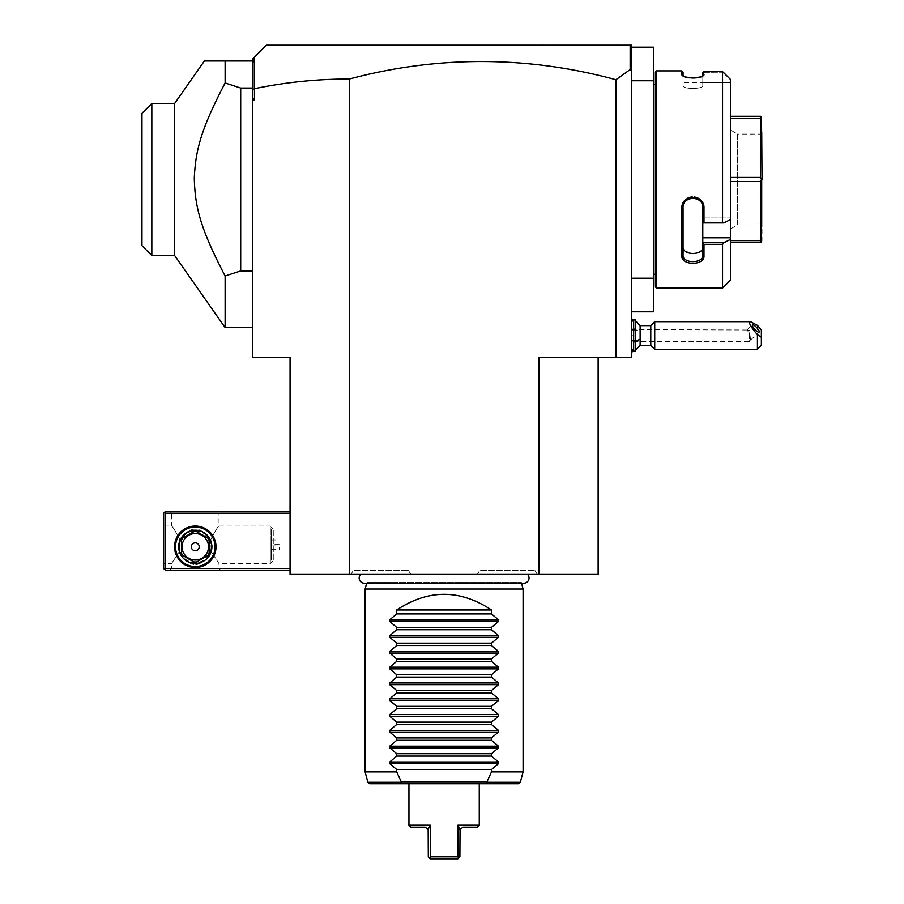<?xml version="1.0" encoding="UTF-8"?>
<svg xmlns="http://www.w3.org/2000/svg" width="904" height="904" viewBox="0 0 904 904"><rect width="100%" height="100%" fill="white"/><g stroke="black" fill="none" stroke-linecap="round" stroke-linejoin="round"><path stroke-width="0.68" stroke-dasharray="4.52 3.39" d="M615.906 357.216L615.906 79.721A1005.384 710.917 -90 0 0 349.317 79.032C317.123 79.021 285.506 82.241 254.453 88.694L254.453 100.491L252.555 100.491L252.555 357.216L290.071 357.216L290.071 574.435L598.132 574.435L598.132 357.216L538.886 357.216L631.704 357.216L631.704 80.75L653.422 80.75L653.422 47.177L631.704 47.177L631.704 80.75L631.704 47.177M360.617 574.435L527.586 574.435L360.617 574.435M350.978 574.435L410.834 574.435L350.978 574.435L353.261 570.481L408.551 570.481L353.261 570.481M477.368 574.435L537.225 574.435L477.368 574.435L479.651 570.481L534.942 570.481L479.651 570.481M349.317 79.032L349.317 574.435M598.132 357.216L538.886 357.216L538.886 574.435M631.704 329.316L631.704 352.085L631.704 329.316A17.775 6.61 0 0 1 640.122 331.813L640.122 325.621M615.906 79.721L630.144 69.585L631.704 70.761L631.704 80.75M631.704 278.217L653.422 278.217L653.422 80.75M631.704 311.79L653.422 311.79L653.422 278.217M653.422 274.274L653.422 84.694L653.422 274.274M655.4 84.694L655.4 274.274L655.4 84.694M655.4 286.907L655.4 72.06M723.855 72.806L702.792 72.682L723.855 72.806L722.545 71.631L722.545 222.35L703.979 222.35L703.979 208.089C704.623 194.021 681.243 193.976 681.865 208.089L681.865 255.911C681.243 265.753 704.623 265.719 703.979 255.911L703.979 244.475L722.545 244.475L723.968 242.69M702.792 82.716L702.792 72.806L702.792 82.716L730.443 82.716L702.792 82.716L702.792 85.654L702.792 82.716L683.051 82.716L683.051 85.654C682.418 89.304 703.425 89.304 702.792 85.654L702.792 75.586L702.792 85.654C703.425 89.304 682.418 89.304 683.051 85.654L683.051 82.716M730.443 79.428L730.443 219.593L723.855 222.904L722.545 222.35M702.724 75.879L702.792 75.586C703.436 79.281 682.407 79.292 683.051 75.586L683.051 72.06M681.865 70.874L681.865 74.444L683.119 75.879M700.995 76.648L703.448 75.36L703.979 71.631L722.545 71.631M681.865 74.444L684.611 76.557M684.735 76.603L687.063 77.247M689.356 77.631L692.859 77.834M693.074 77.834L695.978 77.687M698.815 77.247L700.08 76.93M656.586 288.093L656.586 70.874M722.545 288.093L722.545 244.475M703.979 74.444L702.792 75.586L702.792 72.682M723.855 222.904L702.792 222.904L702.792 217.943L702.792 222.904L703.979 222.35M703.979 208.089L702.792 207.784C703.436 195.366 682.407 195.366 683.051 207.784L683.051 255.086L683.051 246.871L683.051 255.086L681.865 255.911M702.792 222.847L702.77 247.391M681.865 208.089L683.051 207.784L683.051 205.92L683.051 246.871L683.051 207.784M703.979 255.911L702.792 255.086L702.792 242.916L703.979 244.475M729.867 239.718L730.443 237.786L702.792 237.786L702.792 242.916M702.792 242.747L723.855 242.747M730.443 280.195L730.443 239.436M730.443 219.593L730.443 237.786M730.443 177.433L730.443 242.679L730.443 116.288L730.443 177.433L760.456 177.433L760.456 118.345L761.484 117.317L760.456 116.288L730.443 116.288M702.792 246.871L702.792 217.943L730.443 217.943L702.792 217.943L702.792 222.904M702.792 237.786L702.792 207.784M702.792 205.92C703.425 193.512 682.418 193.512 683.051 205.92C682.418 193.512 703.425 193.512 702.792 205.92M702.747 247.549L702.634 248.137M701.899 249.775L701.142 250.702M700.995 250.837L695.922 253.312M695.436 253.402L694.78 253.493M694.464 253.527L692.916 253.606M692.871 253.606L691.334 253.527M690.995 253.482L690.351 253.391M689.91 253.301L683.91 249.719M683.085 247.459L683.051 246.871M730.443 118.345L760.456 118.345M761.484 117.317L762.038 179.478L760.456 177.433M730.443 181.534L760.456 181.534L761.484 179.478M730.443 242.679L760.456 242.679L762.038 241.097L762.038 179.478M761.484 241.65L760.456 240.622L760.456 181.534M730.443 240.622L760.456 240.622M762.038 132.086L762.038 226.881L762.038 132.086L760.061 134.063L760.061 224.904L760.061 134.063L737.551 134.063L737.551 224.904L730.443 229.006L730.443 129.961L730.443 229.006M762.038 226.881L760.061 224.904L737.551 224.904L737.551 134.063L730.443 129.961M683.051 75.586L683.051 85.654L683.051 75.586C682.407 79.292 703.436 79.281 702.792 75.586L702.792 85.654L702.792 75.586M631.704 70.761L631.704 45.2L629.726 45.2L631.263 46.737L630.144 45.618L630.144 69.585M290.071 568.514L290.071 511.246L290.071 568.514L165.658 568.514L164.675 569.497L163.68 568.514L163.68 513.212L165.658 511.246L290.071 511.246M254.453 88.694L254.306 57.268L266.375 45.2L630.144 45.618M254.306 57.268L252.555 59.02L252.555 97.869L254.453 100.491M252.555 89.722L254.306 88.558M252.555 97.869L252.555 100.491M252.555 88.05L252.555 270.917L252.555 88.05L240.701 88.05L240.701 270.917L225.119 276.002L225.119 327.587M252.555 270.917L252.555 327.587L252.555 270.917L240.701 270.917M252.555 65.02L253.572 58.003M629.726 45.2L631.263 46.737L631.704 49.517M240.701 88.05L225.119 82.965L225.119 60.997L252.555 60.997M174.642 255.516L174.642 103.451M225.119 82.965C200.134 130.944 195.061 151.861 194.292 180.687C195.546 208.598 200.778 229.3 225.119 276.002M151.838 255.516L151.838 103.451M141.962 113.328L141.962 245.639M164.675 569.497L165.658 570.481L290.071 570.481M169.613 570.481L220.949 570.481L169.613 570.481L171.579 568.514L218.983 568.514L171.579 568.514L171.579 563.576L179.241 551.722C180.8 556.48 183.896 559.949 188.518 562.152C183.896 559.949 180.8 556.48 179.241 551.722L171.579 563.576L163.68 563.576L163.68 526.049L163.68 563.576M290.071 513.212L165.658 513.212L165.658 568.514M216.011 546.784A20.735 20.735 0 0 0 195.287 526.049A20.735 20.735 0 0 0 174.551 546.784A20.735 20.735 0 0 0 195.287 567.52A20.735 20.735 0 0 0 216.011 546.784M165.658 513.212L164.675 512.229M169.613 511.246L220.949 511.246L169.613 511.246L171.579 513.212L218.983 513.212L218.983 526.049L270.319 526.049L270.319 563.576L273.279 560.616L273.279 529.021L273.279 560.616L271.313 560.616L271.313 529.021L271.313 560.616M163.68 526.049L171.579 526.049C172.483 526.264 175.286 530.863 179.986 539.88C175.286 530.863 172.483 526.264 171.579 526.049L171.579 513.212L218.983 513.212L220.949 511.246M179.986 539.88L179.241 551.722L179.986 539.88L188.518 531.428L179.986 539.88M271.313 529.021L273.279 529.021L270.319 526.049L270.319 563.576L218.983 563.576L211.321 551.722L210.575 539.88L202.055 531.428A16.78 16.78 0 0 1 202.055 562.152C206.666 559.949 209.762 556.48 211.321 551.722C209.762 556.48 206.666 559.949 202.055 562.152A16.78 16.78 0 0 0 202.055 531.428C197.535 528.173 193.027 528.173 188.518 531.428A16.78 16.78 0 0 0 188.518 562.152C193.027 565.407 197.535 565.407 202.055 562.152C197.535 565.407 193.027 565.407 188.518 562.152A16.78 16.78 0 0 1 188.518 531.428C193.027 528.173 197.535 528.173 202.055 531.428L210.575 539.88C215.276 530.863 218.079 526.264 218.983 526.049C218.079 526.264 215.276 530.863 210.575 539.88L211.321 551.722L218.983 563.576L218.983 568.514L220.949 570.481M211.084 546.784A15.797 15.797 0 0 1 195.287 562.582A15.797 15.797 0 0 1 179.478 546.784A15.797 15.797 0 0 0 195.287 562.582A15.797 15.797 0 0 0 211.084 546.784A15.797 15.797 0 0 0 195.287 530.987A15.797 15.797 0 0 0 179.478 546.784A15.797 15.797 0 0 1 195.287 530.987A15.797 15.797 0 0 1 211.084 546.784M271.313 544.592L271.313 549.858L271.313 539.767L271.313 544.592L279.212 544.592L279.212 549.858L279.212 544.592M271.313 549.632L279.212 549.632M271.313 549.858L279.212 549.858M271.313 539.767L279.212 539.767M271.313 539.993L279.212 539.993M271.313 545.033L279.212 545.033M215.028 546.784A19.752 19.752 0 0 1 195.287 566.537A19.752 19.752 0 0 1 175.534 546.784A19.752 19.752 0 0 1 195.287 527.043A19.752 19.752 0 0 1 215.028 546.784A19.752 19.752 0 0 0 195.287 527.043A19.752 19.752 0 0 0 175.534 546.784A19.752 19.752 0 0 0 195.287 566.537A19.752 19.752 0 0 0 215.028 546.784A19.752 19.752 0 0 0 195.287 527.043A19.752 19.752 0 0 0 175.534 546.784A19.752 19.752 0 0 0 195.287 566.537A19.752 19.752 0 0 0 215.028 546.784M196.71 531.654A15.21 15.21 0 0 0 193.851 531.654L182.879 537.982A15.21 15.21 0 0 0 181.455 540.456L181.455 553.124A15.21 15.21 0 0 0 182.879 555.587A15.21 15.21 0 0 1 181.455 553.124A15.21 15.21 0 0 0 182.879 555.587L193.851 561.926A15.21 15.21 0 0 0 196.71 561.926A15.21 15.21 0 0 1 193.851 561.926A15.21 15.21 0 0 0 196.71 561.926L207.683 555.587A15.21 15.21 0 0 0 209.106 553.124L209.106 540.456A15.21 15.21 0 0 0 207.683 537.982L196.71 531.654A15.21 15.21 0 0 0 193.851 531.654A15.21 15.21 0 0 1 196.71 531.654L207.683 537.982A15.21 15.21 0 0 1 209.106 540.456A15.21 15.21 0 0 0 207.683 537.982M191.332 546.784A3.955 3.955 0 0 0 195.287 550.739A3.955 3.955 0 0 0 199.23 546.784A3.955 3.955 0 0 1 195.287 550.739A3.955 3.955 0 0 1 191.332 546.784A3.955 3.955 0 0 1 195.287 542.841A3.955 3.955 0 0 1 199.23 546.784A3.955 3.955 0 0 1 195.287 550.739A3.955 3.955 0 0 1 191.332 546.784A3.955 3.955 0 0 1 195.287 542.841A3.955 3.955 0 0 1 199.23 546.784A3.955 3.955 0 0 0 195.287 542.841A3.955 3.955 0 0 0 191.332 546.784M211.875 546.784A16.588 16.588 0 0 0 195.287 530.196A16.588 16.588 0 0 0 178.698 546.784A16.588 16.588 0 0 0 195.287 563.373A16.588 16.588 0 0 0 211.875 546.784M207.683 555.587A15.21 15.21 0 0 0 209.106 553.124A15.21 15.21 0 0 1 207.683 555.587L196.71 561.926M181.455 553.124L181.455 540.456A15.21 15.21 0 0 1 182.879 537.982L193.851 531.654M182.879 555.587L193.851 561.926M209.106 553.124L209.106 540.456M181.455 540.456A15.21 15.21 0 0 1 182.879 537.982M195.287 560.017A13.232 13.232 0 0 1 182.054 546.784A13.232 13.232 0 0 1 195.287 533.552A13.232 13.232 0 0 1 208.508 546.784A13.232 13.232 0 0 1 195.287 560.017M631.704 329.621L633.681 328.321L635.648 329.779L635.648 341.192L633.681 342.661L631.704 341.362M640.122 331.813L640.122 345.362M633.681 328.321L633.681 319.688M633.681 351.283L633.681 342.661M635.648 329.779L635.648 319.688M635.648 351.283L635.648 341.192M635.648 335.486L635.648 330.548L635.648 340.424L635.648 335.486L631.704 335.486L631.704 340.424L631.704 330.548L631.704 335.486L635.648 335.486M635.648 330.548L631.704 330.548L635.648 330.548M635.648 340.424L631.704 340.424L635.648 340.424M650.778 325.621L650.778 345.362M654.722 349.317L654.722 321.666M757.416 325.35L757.416 349.317M761.36 345.362L761.36 330.062M749.518 333.791L750.297 339.96A4.938 1.299 47.1 0 0 750.761 339.87A4.938 1.299 47.1 0 0 750.885 339.486A4.938 1.299 -132.9 0 0 750.297 337.915L749.518 330.344L747.156 329.994L749.518 333.791L749.518 341.418L631.704 341.418L631.704 329.564L631.704 341.418M631.704 329.564L747.156 329.994M750.297 337.915L750.456 339.847L749.518 341.418L749.518 330.344M521.529 583.204L521.348 582.549A5.175 5.175 0 0 0 523.857 583.204L364.346 583.204A5.175 5.175 0 0 0 366.854 582.549L521.348 582.549L366.854 582.549L366.674 583.204M365.114 589.046L523.088 589.046M365.114 771.914L396.709 771.914L401.263 781.779L400.754 782.299L401.997 783.757L369.804 783.757M408.947 783.757L479.256 783.757M518.399 783.757L486.205 783.757L487.448 782.299L486.94 781.779L491.493 771.914L523.088 771.914M396.709 609.985L491.493 609.985C459.899 589.114 428.304 589.114 396.709 609.985L396.709 613.929L389.737 619.805L389.737 621.477L396.709 627.365L396.709 629.726L389.737 635.602L389.737 637.275L396.709 643.162L396.709 645.524L389.737 651.4L389.737 653.083L396.709 658.959L396.709 661.321L389.737 667.197L389.737 668.881L396.709 674.757L396.709 677.119L389.737 682.995L389.737 684.678L396.709 690.554L396.709 692.916L389.737 698.792L389.737 700.476L396.709 706.352L396.709 708.713L389.737 714.589L389.737 716.273L396.709 722.149L396.709 724.511L389.737 730.398L389.737 732.07L396.709 737.946L396.709 740.308L389.737 746.195L389.737 747.868L396.709 753.744L396.709 756.106L389.737 761.993L389.737 763.665L396.709 769.541L396.709 771.914M491.493 609.985L491.493 613.929L498.466 619.805L498.466 621.477L491.493 627.365L491.493 629.726L498.466 635.602L498.466 637.275L491.493 643.162L491.493 645.524L498.466 651.4L498.466 653.083L491.493 658.959L491.493 661.321L498.466 667.197L498.466 668.881L491.493 674.757L491.493 677.119L498.466 682.995L498.466 684.678L491.493 690.554L491.493 692.916L498.466 698.792L498.466 700.476L491.493 706.352L491.493 708.713L498.466 714.589L498.466 716.273L491.493 722.149L491.493 724.511L498.466 730.398L498.466 732.07L491.493 737.946L491.493 740.308L498.466 746.195L498.466 747.868L491.493 753.744L491.493 756.106L498.466 761.993L498.466 763.665L491.493 769.541L491.493 771.914M401.263 781.779L486.94 781.779M491.493 769.541L396.709 769.541M491.493 756.106L396.709 756.106M491.493 753.744L396.709 753.744M491.493 740.308L396.709 740.308M491.493 737.946L396.709 737.946M491.493 724.511L396.709 724.511M491.493 722.149L396.709 722.149M491.493 708.713L396.709 708.713M491.493 706.352L396.709 706.352M491.493 692.916L396.709 692.916M491.493 690.554L396.709 690.554M491.493 677.119L396.709 677.119M491.493 674.757L396.709 674.757M491.493 661.321L396.709 661.321M491.493 658.959L396.709 658.959M491.493 645.524L396.709 645.524M491.493 643.162L396.709 643.162M491.493 629.726L396.709 629.726M491.493 627.365L396.709 627.365M491.493 613.929L396.709 613.929M444.101 856.822L457.921 856.822L457.921 825.228L479.256 825.228M408.947 825.228L430.281 825.228L430.281 856.822L429.637 858.167L430.281 858.8M459.13 827.714L460.034 829.443L463.063 827.205L477.278 827.205M458.848 827.137L457.921 825.228M460.034 829.443L459.899 856.822L458.565 858.167L457.921 856.822M437.265 858.8L438.903 858.8M458.565 858.167L457.921 858.8M429.637 858.167L428.304 856.822L428.168 829.443L425.14 827.205L410.924 827.205M429.976 825.872L429.231 827.397M429.072 827.714L428.281 829.239M410.834 574.435L408.551 570.481M537.225 574.435L534.942 570.481M400.754 782.299L367.894 782.299M520.308 782.299L487.448 782.299M389.737 763.665L498.466 763.665M389.737 761.993L498.466 761.993M389.737 747.868L498.466 747.868M389.737 746.195L498.466 746.195M389.737 732.07L498.466 732.07M389.737 730.398L498.466 730.398M389.737 716.273L498.466 716.273M389.737 714.589L498.466 714.589M389.737 700.476L498.466 700.476M389.737 698.792L498.466 698.792M389.737 684.678L498.466 684.678M389.737 682.995L498.466 682.995M389.737 668.881L498.466 668.881M389.737 667.197L498.466 667.197M389.737 653.083L498.466 653.083M389.737 651.4L498.466 651.4M389.737 637.275L498.466 637.275M389.737 635.602L498.466 635.602M389.737 621.477L498.466 621.477M389.737 619.805L498.466 619.805M703.448 75.36L702.351 76.343L703.448 75.36M682.396 75.36L683.481 76.343L682.396 75.36M633.614 319.756L635.648 321.01M633.614 351.227L635.648 349.972M750.761 339.87L759.134 332.084M747.269 329.632L752.422 324.852"/><path stroke-width="1.36" d="M598.132 357.216L598.132 574.435L290.071 574.435L290.071 357.216L252.555 357.216L252.555 89.722L254.453 88.694C285.506 82.241 317.123 79.021 349.317 79.032A1005.384 710.917 90 0 1 615.906 79.721L615.906 357.216L538.886 357.216L538.886 574.435M631.704 49.517L631.263 46.737L629.726 45.2L631.704 45.2L631.704 357.216L615.906 357.216M349.317 79.032L349.317 574.435M631.704 70.761L630.144 69.585L615.906 79.721M631.704 311.79L653.422 311.79L653.422 278.217L631.704 278.217M631.704 47.177L653.422 47.177L653.422 278.217M653.422 80.75L631.704 80.75M655.4 84.694L653.422 84.694M655.4 274.274L653.422 274.274M656.586 288.093L656.586 70.874L655.4 72.06L655.4 286.907L656.586 288.093L722.545 288.093L730.443 280.195L730.443 239.436L723.855 242.747L730.443 239.436L730.443 79.428L722.545 71.631L703.979 71.631L703.448 75.36M722.545 71.631L722.545 222.35L723.855 222.904L730.443 219.593M730.443 237.786L702.792 237.786L702.792 242.747L723.855 242.747L722.545 244.475L703.979 244.475L703.979 255.911C704.623 265.719 681.243 265.753 681.865 255.911L681.865 208.089C681.243 193.976 704.623 194.021 703.979 208.089L703.979 222.35L722.545 222.35M722.545 244.475L722.545 288.093M656.586 70.874L681.865 70.874L683.051 72.06L683.051 75.586L681.865 74.444L681.865 70.874M702.792 72.682L703.979 71.631L702.792 72.682L702.792 75.586L703.979 74.444C704.6 78.716 681.243 78.716 681.865 74.444L682.396 75.36M687.063 77.247L689.356 77.631M695.978 77.687L698.815 77.247M700.08 76.93L700.995 76.648M723.855 72.806L730.443 79.428M681.865 255.911L683.051 255.086C682.407 263.798 703.436 263.798 702.792 255.086C703.436 263.798 682.407 263.798 683.051 255.086L683.051 207.784C682.407 195.366 703.436 195.366 702.792 207.784L702.792 222.847L703.979 222.35M702.792 237.786L702.792 222.847M703.979 255.911L702.792 255.086L702.792 242.747M702.792 242.916L703.979 244.475M681.865 208.089L683.051 207.784M703.979 208.089L702.792 207.784M702.792 222.904L723.855 222.904M683.051 255.086L683.051 246.871C682.418 255.64 703.425 255.64 702.792 246.871M761.484 241.65L761.484 179.478L760.456 181.534L760.456 240.622L761.484 241.65L760.456 242.679L730.443 242.679M730.443 240.622L760.456 240.622M730.443 181.534L760.456 181.534M730.443 177.433L760.456 177.433L761.484 179.478M730.443 116.288L760.456 116.288L761.484 117.317L760.456 118.345L760.456 177.433M761.484 117.317L762.038 179.478M730.443 118.345L760.456 118.345M630.144 45.618L630.144 69.585M254.306 88.558L254.306 57.268L266.375 45.2L629.726 45.2M252.555 97.869L254.453 100.491L254.453 88.694M252.555 100.491L254.453 100.491M252.555 89.722L252.555 59.02L254.306 57.268M252.555 65.02L253.572 58.003M252.555 327.587L225.119 327.587L225.119 276.002C200.134 228.023 195.061 207.106 194.292 178.28C195.546 150.369 200.778 129.667 225.119 82.965L225.119 60.997L204.372 60.997L252.555 60.997M225.119 82.965L240.701 88.05L252.555 88.05M240.701 88.05L240.701 270.917L252.555 270.917M225.119 276.002L240.701 270.917M225.119 327.587L174.642 255.516L151.838 255.516L151.838 103.474L174.642 103.451L204.372 60.997M174.642 255.516L174.642 103.451L169.41 103.451M151.838 103.451L141.962 113.328L141.962 245.639L151.838 255.516M141.962 113.328L151.736 103.553M290.071 511.246L165.658 511.246L164.675 512.229L165.658 513.212L165.658 568.514L164.675 569.497L165.658 570.481L290.071 570.481M165.658 513.212L290.071 513.212M165.658 568.514L290.071 568.514M174.551 546.784A20.735 20.735 0 0 1 195.287 526.049A20.735 20.735 0 0 1 216.011 546.784A20.735 20.735 0 0 1 195.287 567.52A20.735 20.735 0 0 1 174.551 546.784M164.675 512.229L163.68 513.212L163.68 568.514L164.675 569.497M215.028 546.784A19.752 19.752 0 0 1 195.287 566.537A19.752 19.752 0 0 1 175.534 546.784A19.752 19.752 0 0 1 195.287 527.043A19.752 19.752 0 0 1 215.028 546.784M178.698 546.784A16.588 16.588 0 0 1 195.287 530.196A16.588 16.588 0 0 1 211.875 546.784A16.588 16.588 0 0 1 195.287 563.373A16.588 16.588 0 0 1 178.698 546.784M207.683 555.587L196.71 561.926L207.683 555.587A15.21 15.21 0 0 0 209.106 553.124L209.106 540.456L209.106 553.124M193.851 561.926L182.879 555.587L193.851 561.926A15.21 15.21 0 0 0 196.71 561.926M181.455 553.124L181.455 540.456L181.455 553.124A15.21 15.21 0 0 0 182.879 555.587M182.879 537.982L193.851 531.654L182.879 537.982A15.21 15.21 0 0 0 181.455 540.456M196.71 531.654L207.683 537.982L196.71 531.654A15.21 15.21 0 0 0 193.851 531.654M209.106 540.456A15.21 15.21 0 0 0 207.683 537.982M195.287 560.017A13.232 13.232 0 0 0 208.508 546.784A13.232 13.232 0 0 0 195.287 533.552A13.232 13.232 0 0 0 182.054 546.784A13.232 13.232 0 0 0 195.287 560.017M191.332 546.784A3.955 3.955 0 0 0 195.287 550.739A3.955 3.955 0 0 0 199.23 546.784A3.955 3.955 0 0 0 195.287 542.841A3.955 3.955 0 0 0 191.332 546.784M635.648 321.01L640.122 325.621L640.122 339.158A17.775 6.61 180 0 1 635.648 340.876M635.648 349.972L640.122 345.362L640.122 339.158M631.704 321.666L633.681 319.688L633.681 351.283L631.704 349.317M633.681 319.688L635.648 319.688L635.648 351.283L633.681 351.283M640.122 345.362L650.778 345.362L650.778 325.621L640.122 325.621M761.36 337.26L757.416 334.638L757.416 349.317L761.36 345.362L761.36 330.062L757.416 325.35L750.501 321.666L654.722 321.666L654.722 349.317L650.778 345.362M750.501 321.666C748.207 322.389 750.501 326.706 757.416 334.638M752.286 325.237A4.938 1.299 47.1 0 0 755.292 329.847A4.938 1.299 47.1 0 0 759.134 332.084A4.938 1.299 47.1 0 0 759.27 331.712A4.938 1.299 47.1 0 0 756.252 327.101A4.938 1.299 47.1 0 0 752.422 324.852A4.938 1.299 47.1 0 0 752.286 325.237M360.617 574.435A5.175 5.175 0 0 0 364.346 583.204L523.857 583.204A5.175 5.175 0 0 0 527.586 574.435M366.674 583.204L365.114 589.046L365.114 771.914L396.709 771.914L401.263 781.779L486.94 781.779L491.493 771.914L523.088 771.914L520.308 782.299L518.399 783.757L401.997 783.757L400.754 782.299L401.263 781.779M521.529 583.204L523.088 589.046L365.114 589.046M491.493 609.985L396.709 609.985C428.304 589.114 459.899 589.114 491.493 609.985L491.493 613.929L498.466 619.805L498.466 621.477L491.493 627.365L491.493 629.726L498.466 635.602L498.466 637.275L491.493 643.162L491.493 645.524L498.466 651.4L498.466 653.083L491.493 658.959L491.493 661.321L498.466 667.197L498.466 668.881L491.493 674.757L491.493 677.119L498.466 682.995L498.466 684.678L491.493 690.554L491.493 692.916L498.466 698.792L498.466 700.476L491.493 706.352L491.493 708.713L498.466 714.589L498.466 716.273L491.493 722.149L491.493 724.511L498.466 730.398L498.466 732.07L491.493 737.946L491.493 740.308L498.466 746.195L498.466 747.868L491.493 753.744L491.493 756.106L498.466 761.993L498.466 763.665L491.493 769.541L491.493 771.914M396.709 609.985L396.709 613.929L389.737 619.805L389.737 621.477L396.709 627.365L396.709 629.726L389.737 635.602L389.737 637.275L396.709 643.162L396.709 645.524L389.737 651.4L389.737 653.083L396.709 658.959L396.709 661.321L389.737 667.197L389.737 668.881L396.709 674.757L396.709 677.119L389.737 682.995L389.737 684.678L396.709 690.554L396.709 692.916L389.737 698.792L389.737 700.476L396.709 706.352L396.709 708.713L389.737 714.589L389.737 716.273L396.709 722.149L396.709 724.511L389.737 730.398L389.737 732.07L396.709 737.946L396.709 740.308L389.737 746.195L389.737 747.868L396.709 753.744L396.709 756.106L389.737 761.993L389.737 763.665L396.709 769.541L396.709 771.914M523.088 589.046L523.088 771.914M396.709 769.541L491.493 769.541M396.709 756.106L491.493 756.106M396.709 753.744L491.493 753.744M396.709 740.308L491.493 740.308M396.709 737.946L491.493 737.946M396.709 724.511L491.493 724.511M396.709 722.149L491.493 722.149M396.709 708.713L491.493 708.713M396.709 706.352L491.493 706.352M396.709 692.916L491.493 692.916M396.709 690.554L491.493 690.554M396.709 677.119L491.493 677.119M396.709 674.757L491.493 674.757M396.709 661.321L491.493 661.321M396.709 658.959L491.493 658.959M396.709 645.524L491.493 645.524M396.709 643.162L491.493 643.162M396.709 629.726L491.493 629.726M396.709 627.365L491.493 627.365M396.709 613.929L491.493 613.929M486.94 781.779L487.448 782.299L486.205 783.757L479.256 783.757L479.256 825.228L457.921 825.228L460.034 829.443L463.063 827.205L477.278 827.205L479.256 825.228M400.754 782.299L367.894 782.299L369.804 783.757L408.947 783.757L408.947 825.228L430.281 825.228L430.281 856.822L444.101 856.822L430.281 856.822L429.637 858.167L430.281 858.8L437.265 858.8M444.101 856.822L457.921 856.822L457.921 825.228M457.921 856.822L458.565 858.167L457.921 858.8L430.281 858.8L429.637 858.167L430.281 858.8M438.903 858.8L457.921 858.8L459.899 856.822L460.034 829.443M459.13 827.714L458.848 827.137M458.565 858.167L457.921 858.8M428.281 829.239L429.976 825.872M408.947 825.228L410.924 827.205L425.14 827.205L428.168 829.443L428.304 856.822L429.637 858.167M498.466 763.665L389.737 763.665M498.466 761.993L389.737 761.993M498.466 747.868L389.737 747.868M498.466 746.195L389.737 746.195M498.466 732.07L389.737 732.07M498.466 730.398L389.737 730.398M498.466 716.273L389.737 716.273M498.466 714.589L389.737 714.589M498.466 700.476L389.737 700.476M498.466 698.792L389.737 698.792M498.466 684.678L389.737 684.678M498.466 682.995L389.737 682.995M498.466 668.881L389.737 668.881M498.466 667.197L389.737 667.197M498.466 653.083L389.737 653.083M498.466 651.4L389.737 651.4M498.466 637.275L389.737 637.275M498.466 635.602L389.737 635.602M498.466 621.477L389.737 621.477M498.466 619.805L389.737 619.805M487.448 782.299L520.308 782.299M631.704 318.886L633.614 319.756M631.704 352.085L633.614 351.227M654.722 321.666L650.778 325.621M757.416 349.317L654.722 349.317M367.894 782.299L365.114 771.914"/></g></svg>
